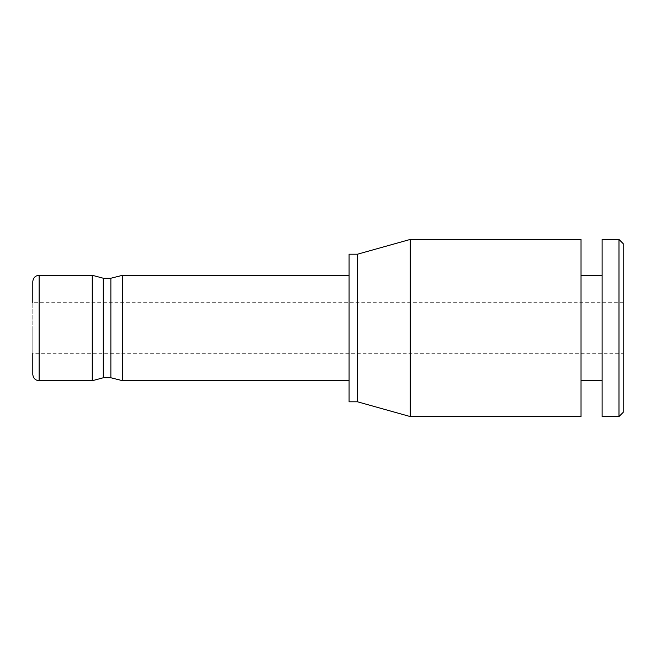 <?xml version="1.0" encoding="UTF-8"?>
<svg xmlns="http://www.w3.org/2000/svg" width="656" height="656" viewBox="0 0 656 656"><rect width="100%" height="100%" fill="white"/><g stroke="black" fill="none" stroke-linecap="round" stroke-linejoin="round"><path stroke-width="0.49" stroke-dasharray="3.28 2.46" d="M623.2 243.655L623.2 412.345M618.985 239.44L618.985 416.56M602.118 416.56L602.118 239.44M581.027 416.56L581.027 239.44M410.238 239.44L410.238 416.56M357.52 401.8L357.52 254.2M349.082 254.2L349.082 401.8M92.258 380.718L92.258 275.282M122.623 380.718L122.623 275.282M103.279 278.234L103.279 377.766M623.2 302.695L32.8 302.695L32.8 353.305L32.8 328L32.8 353.305L623.2 353.305M110.872 377.766L110.872 278.234M39.122 275.282L39.122 380.718M32.8 281.613L32.8 374.387"/><path stroke-width="0.98" d="M623.2 328L623.2 243.655L618.985 239.44L618.985 416.56L623.2 412.345L623.2 328M618.985 239.44L602.118 239.44L602.118 416.56L618.985 416.56M581.027 328L581.027 239.44L410.238 239.44L410.238 416.56L581.027 416.56L581.027 328M357.52 401.8L349.082 401.8L349.082 254.2L357.52 254.2L357.52 401.8L410.238 416.56M92.258 275.282L92.258 380.718L103.279 377.766L103.279 278.234L92.258 275.282L39.122 275.282C35.317 275.627 33.21 277.734 32.8 281.613L32.8 302.695M122.623 380.718L110.872 377.766L110.872 278.234L122.623 275.282L122.623 380.718L349.082 380.718M32.8 353.305L32.8 374.387C33.21 378.266 35.317 380.373 39.122 380.718L39.122 275.282M581.027 275.282L602.118 275.282M581.027 380.718L602.118 380.718M357.52 254.2L410.238 239.44M122.623 275.282L349.082 275.282M39.122 380.718L92.258 380.718M110.872 278.234L103.279 278.234M110.872 377.766L103.279 377.766"/></g></svg>
